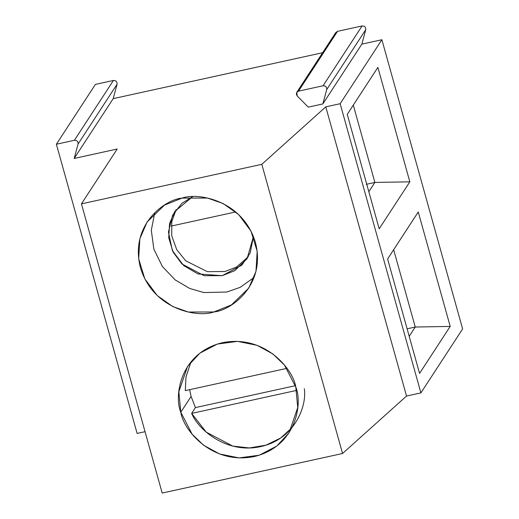 <?xml version="1.0" encoding="UTF-8"?>
<svg xmlns="http://www.w3.org/2000/svg" width="519" height="519" viewBox="0 0 519 519"><rect width="100%" height="100%" fill="white"/><g stroke="black" fill="none" stroke-linecap="round" stroke-linejoin="round"><path stroke-width="0.78" d="M326.736 89.495L365.752 29.674C365.863 27.176 364.636 25.937 362.074 25.95L323.058 85.771C325.621 85.752 326.847 86.997 326.736 89.495L322.844 103.936L361.86 44.121L365.752 29.674L326.736 89.495C326.847 86.997 325.621 85.752 323.058 85.771L362.074 25.95L337.532 31.328L298.516 91.149L323.058 85.771L298.516 91.149C296.245 92.194 295.811 93.803 297.218 95.963L308.267 107.135L322.844 103.936L326.736 89.495M335.404 34.598L337.532 31.328L362.074 25.95C364.636 25.937 365.863 27.176 365.752 29.674L361.86 44.121L322.844 103.936L308.267 107.135L297.218 95.963L296.777 92.337L298.516 91.149L337.532 31.328L335.793 32.522L296.777 92.337M113.408 80.471L74.392 140.286C76.955 140.273 78.181 141.512 78.077 144.01L117.093 84.195C117.197 81.697 115.971 80.451 113.408 80.471L95.392 84.415L56.376 144.237L74.392 140.286L113.408 80.471C115.971 80.451 117.197 81.697 117.093 84.195L78.077 144.01L74.185 158.457L113.2 98.636L117.093 84.195L113.2 98.636L322.61 52.724L113.2 98.636L74.185 158.457L78.077 144.01C78.181 141.512 76.955 140.273 74.392 140.286L56.376 144.237L137.12 433.43L145.048 431.691L137.12 433.43L56.376 144.237L95.392 84.415L113.408 80.471M347.237 114.381L379.188 228.814L409.835 181.825L374.88 182.435L366.252 184.329L374.88 182.435L368.827 191.712L374.88 182.435L409.835 181.825L377.884 67.392L347.237 114.381L377.884 67.392L409.835 181.825L379.188 228.814L347.237 114.381M292.054 427.598L280.688 437.997L265.942 445.185L249.295 447.955L232.726 446.081L206.225 432.132L191.647 413.403L296.621 390.392L191.647 413.403C198.582 430.329 227.16 454.099 260.694 446.593C294.305 439.379 307.079 406.539 304.309 388.705M185.289 390.632L286.91 368.354L185.289 390.632L185.997 376.898L191.044 361.711M254.102 277.47L240.122 287.357L226.822 292.028L203.837 292.56L189.714 288.454L175.195 279.916L162.402 266.513L153.858 249.159L151.308 230.248L154.753 212.673L151.308 230.248L153.858 249.159L162.402 266.513L175.195 279.916L189.714 288.454L203.837 292.56L226.822 292.028L240.122 287.357L254.102 277.47M182.033 198.115L164.478 205.135L147.143 221.924L139.877 238.708L138.677 258.799L144.853 278.943L157.212 295.538L172.723 306.541L188.365 312.036L213.822 311.971L231.37 304.951L248.705 288.162L255.977 271.379L257.171 251.287L250.995 231.143L238.636 214.548L223.131 203.545L207.483 198.05L182.033 198.115C198.206 192.14 242.873 200.477 255.419 242.438C266.396 284.743 231.273 310.57 213.822 311.971C197.642 317.946 152.982 309.609 140.428 267.648C129.452 225.343 164.575 199.517 182.033 198.115M81.438 203.857L162.181 493.05L342.553 453.502L261.81 164.315L81.438 203.857L117.203 149.024L74.185 158.457L117.203 149.024L81.438 203.857L261.81 164.315L342.553 453.502L162.181 493.05L81.438 203.857M180.8 412.242C173.839 396.101 180.061 352.816 222.404 342.709C265.177 334.158 293.456 369.872 295.791 387.031C302.752 403.179 296.531 446.457 254.193 456.564C211.421 465.121 183.142 429.401 180.8 412.242L192.114 434.15L203.565 445.218L219.55 453.969L239.025 457.901L259.253 455.215L276.75 446.1L289.077 432.762L297.737 407.558L295.791 387.031L284.483 365.123L273.026 354.055L257.041 345.31L237.566 341.379L217.338 344.065L199.847 353.18L187.515 366.518L178.86 391.722L180.8 412.242L191.096 396.458L195.436 407.59L295.395 385.675L195.436 407.59L191.096 396.458L189.63 389.685L191.096 396.458L180.8 412.242M418.256 211.986L387.609 258.975L419.56 373.408L450.207 326.419L418.256 211.986L450.207 326.419L415.252 327.028L450.207 326.419L419.56 373.408L387.609 258.975L418.256 211.986M393.661 249.704L415.252 327.028L407.11 328.819L415.252 327.028L409.199 336.306L415.252 327.028L393.661 249.704M253.428 236.508L250.164 253.038L241.848 265.138L222.255 275.667L197.999 273.967L183.648 265.533L172.36 250.58L168.441 232.006L172.678 215.087L181.942 203.292L192.51 196.779L174.747 211.505L169.57 223.462L168.714 237.78L173.119 252.137L181.922 263.957L204.116 275.712L222.255 275.667L234.757 270.665L247.109 258.702L253.428 236.508M361.86 44.121L381.88 39.729L462.624 328.923L420.903 392.896L406.526 396.042L342.553 453.502L406.526 396.042L325.783 106.856L261.81 164.315L325.783 106.856L406.526 396.042L420.903 392.896L462.624 328.923L381.88 39.729L340.159 103.703L420.903 392.896L340.159 103.703L325.783 106.856L340.159 103.703L381.88 39.729L361.86 44.121M171.231 226.07L235.743 211.927L171.231 226.07M191.647 413.403L195.436 407.59L191.647 413.403M353.29 105.11L374.88 182.435L353.29 105.11M248.4 256.581L236.619 267.013L224.967 271.508L207.353 271.664L185.666 260.772L176.72 249.633L171.75 235.834L171.776 221.684L176.168 209.475L171.776 221.684L171.75 235.834L176.72 249.633L185.666 260.772L207.353 271.664L224.967 271.508L236.619 267.013L248.4 256.581"/></g></svg>
